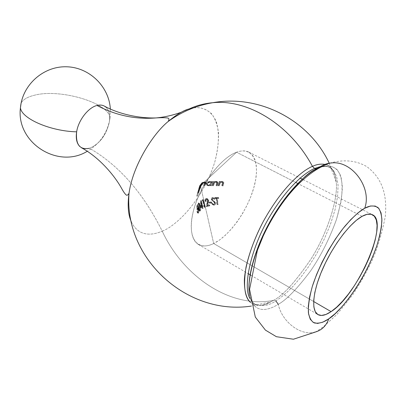 <?xml version="1.0" encoding="UTF-8"?>
<svg xmlns="http://www.w3.org/2000/svg" width="406" height="406" viewBox="0 0 406 406"><rect width="100%" height="100%" fill="white"/><g stroke="black" fill="none" stroke-linecap="round" stroke-linejoin="round"><path stroke-width="0.3" stroke-dasharray="2.03 1.52" d="M278.283 304.312C286.403 299.902 297.141 288.818 310.504 271.051C320.857 255.947 329.51 238.748 336.467 219.458L340.979 201.96C342.451 191.409 342.4 182.857 340.817 176.305C336.554 165.161 327.733 164.481 319.73 167.582C326.033 164.932 331.788 165.567 337 169.485C339.969 173.271 341.761 179.178 342.365 187.212C342.03 196.529 340.061 207.278 336.467 219.458C329.51 238.748 320.857 255.947 310.504 271.051C297.141 288.818 286.403 299.902 278.283 304.312C281.749 321.273 299.765 335.676 314.132 332.331C299.765 335.676 281.749 321.273 278.283 304.312C268.899 310.169 254.126 314.944 249.761 295.741C254.126 314.944 268.899 310.169 278.283 304.312M320.664 166.506L324.597 166.191L328.388 166.902L329.586 167.409L333.646 170.718L336.635 176.564L338.086 185.172L337.604 196.443L334.996 209.887L330.347 224.619L324.039 239.581L316.639 253.77L308.763 266.417L300.947 277.11L293.579 285.733L286.88 292.401L280.962 297.354L275.826 300.882C268.919 305.769 261.956 306.85 254.943 304.13L252.268 301.902L250.02 298.567L252.268 301.902L254.943 304.13C261.956 306.85 268.919 305.769 275.826 300.882L273.405 300.374C230.76 308.885 183.431 276.851 162.217 231.146C143.216 192.891 118.983 165.272 89.523 148.286C85.636 149.433 82.423 148.865 79.875 146.586M297.755 183.482L236.561 152.235C223.3 157.081 206.39 176.879 197.6 198.438C188.749 220.006 189.465 239.383 198.367 244.427C202.518 246.731 207.623 246.432 213.683 243.519L313.64 301.506L213.683 243.519C197.468 251.695 186.912 238.22 192.957 212.739C198.757 187.344 220.103 158.046 236.561 152.235L203.604 182.746L202.482 183.41L200.797 185.466L200.041 187.171L201.071 185.019L203.046 183.152L200.462 185.649L213.683 243.519L200.462 185.649L203.036 183.268L200.843 185.41L200.691 185.649L201.315 185.659L203.279 183.431L205.274 182.553L205.553 182.939L204.177 185.694L204.807 185.699L206.212 182.548L205.654 182.152L203.416 183.182L203.604 182.746L236.561 152.235C253.121 146.033 260.576 162.801 254.217 186.278C248.076 209.694 229.837 235.698 213.683 243.519L219.61 239.956L225.64 234.993L231.577 228.822L237.236 221.656L242.433 213.734L247.01 205.309L250.822 196.646L253.74 188.019L255.663 179.711L256.516 171.992L256.252 165.135L254.851 159.385L252.339 154.975L248.771 152.098C245.442 150.428 241.372 150.474 236.561 152.235L295.593 182.38M362.076 216.332L297.857 183.537L362.076 216.332M97.034 105.469C100.576 104.591 103.515 105.149 105.849 107.133C109.27 110.417 110.391 115.558 109.224 122.556L110.041 117.73C108.539 102.708 60.352 88.493 34.723 95.156C27.659 96.826 23.127 99.475 21.117 103.094C23.127 99.475 27.659 96.826 34.723 95.156C60.352 88.493 108.539 102.708 110.041 117.73L109.224 122.556C106.012 135.492 99.44 144.069 89.523 148.286C118.983 165.272 143.216 192.891 162.217 231.146C174.524 226.858 202.117 202.442 214.835 161.862C219.21 145.592 219.433 131.118 216.078 121.333C210.851 109.458 201.488 106.687 193.175 107.991C199.706 106.788 205.847 108.717 211.597 113.781C214.977 118.182 217.266 124.348 218.474 132.27C218.798 141.181 217.586 151.047 214.835 161.862C202.117 202.442 174.524 226.858 162.217 231.146C183.431 276.851 230.76 308.885 273.405 300.374L270.995 301.754C263.936 306.185 257.13 306.428 250.578 302.48C257.13 306.428 263.936 306.185 270.995 301.754C262.783 305.703 257.429 306.494 254.943 304.13C252.309 302.602 250.497 299.334 249.512 294.33M181.37 112.193L189.323 108.884L181.37 112.193M131.199 221.509C138.674 237.571 153.016 235.196 162.217 231.146C153.016 235.196 138.674 237.571 131.199 221.509M329.225 163.222L336.269 182.192C334.788 171.119 331.002 165.181 324.907 164.389C331.002 165.181 334.788 171.119 336.269 182.192C338.188 200.366 326.495 234.597 311.255 258.632C295.431 281.952 282.815 295.867 273.405 300.374L275.826 300.882L280.962 297.354L286.88 292.401L293.579 285.733L300.947 277.11L308.763 266.417L316.639 253.77L324.039 239.581L330.347 224.619L334.996 209.887L337.604 196.443L338.086 185.172L336.635 176.564L333.646 170.718L328.596 166.978L325.48 166.257L322.242 166.272M202.878 200.275L202.843 201.143L203.401 200.858L204.908 207.476L205.248 207.319L203.568 199.95L202.878 200.275L202.843 201.143L202.097 200.726L202.132 199.859L202.878 200.275L202.132 199.859L202.822 199.534L203.568 199.95L202.878 200.275M200.163 211.059L200.645 210.135L200.65 207.598L200.051 204.578L199.285 203.304L198.737 204.588L198.818 207.476L199.376 210.318L200.163 211.059M202.959 182.842L201.198 185.07L199.392 189.506L200.483 186.176L202.959 182.842L202.761 183.07L202.01 182.659L202.208 182.431L202.959 182.842L202.208 182.431L199.635 185.963L199.107 187.435L199.859 187.841L201.143 185.09L202.959 182.842M198.554 192.5L199.006 190.876L198.554 192.5M198.57 192.459L199.894 188.602L198.57 192.459M198.301 193.53L199.869 189.206L198.301 193.53M199.864 188.374L198.904 191.272L199.96 188.085L201.315 185.517L198.904 191.272L198.153 190.856L199.097 187.983L200.437 185.375L201.193 185.791L199.864 188.374M198.199 205.025L197.524 206.268L197.666 210.014L198.285 208.821L198.722 210.217L198.468 212.277L198.042 212.389L197.829 211.744L197.666 212.013L198.27 213.282L198.803 212.414L198.96 210.653L198.473 208.237L198.082 208.095L197.773 208.725L197.692 206.75L198.275 205.73L198.199 205.025L197.524 206.268L196.773 205.842L197.448 204.604L198.199 205.025L197.448 204.604L197.519 205.309L198.275 205.73L198.199 205.025M201.417 200.975L201.051 208.029L202.437 206.953L202.807 208.643L203.096 208.456L202.726 206.761L203.107 206.527L202.939 205.771L202.558 206.009L201.472 200.934L201.051 208.029L200.305 207.613L200.671 200.559L201.417 200.975L200.726 200.518L201.472 200.934L200.726 200.518L201.812 205.593L202.558 206.009L201.472 200.934M211.612 197.91L212.983 197.565L214.195 198.544L213.759 199.001L212.495 198.219L214.505 199.412L214.941 198.955L213.475 197.92L212.688 198.067L212.074 198.767L212.308 200.473L214.576 202.355L215.053 203.431L214.835 204.096L214.129 204.517L212.734 203.507L212.343 203.934L213.155 204.918L214.251 205.238L215.271 204.538L215.576 203.507L215.134 202.158L212.84 200.27L212.511 199.244M212.724 198.854L213.201 198.63M206.684 199.59L207.77 199.782L208.329 201.061L206.761 206.725L209.856 205.842L209.704 205.096L207.522 205.669L208.785 200.96L208.019 199.184L206.781 198.757L205.796 199.818L205.781 201.589L206.182 201.467L206.207 200.234L206.684 199.59M213.439 183.756L212.815 185.796L213.434 185.801L214.535 183.04L215.88 182.314L217.185 182.416L217.428 183.02L216.621 185.836L217.24 185.846L218.002 182.35L216.494 181.792L214.551 182.533L214.87 181.852L214.272 181.852L212.815 185.796L212.064 185.39L213.52 181.446L214.272 181.852L213.439 183.756M212.901 181.863L212.302 181.868L211.947 182.553L210.912 181.863L208.74 182.218L207.075 183.345L206.644 184.547L207.77 185.674L209.268 185.781L210.963 185.055L210.77 185.77L211.394 185.775L212.901 181.863L211.556 181.462L212.901 181.863L212.15 181.457L211.287 183.334L210.648 185.369L211.394 185.775L212.901 181.863M219.24 183.816L218.651 185.862L219.265 185.867L220.316 183.081L221.635 182.345L222.945 182.456L223.209 183.07L222.437 185.907L223.051 185.912L223.853 182.71L222.899 181.837L221.661 181.908L220.306 182.563L220.59 181.863L219.981 181.858L219.24 183.816M209.669 202.604L209.816 203.34L211.82 202.99L211.693 202.264L209.669 202.604L209.816 203.34L209.07 202.929L208.923 202.188L209.669 202.604L208.923 202.188L210.947 201.853L211.693 202.264L209.669 202.604M215.535 198.635L216.865 198.554L217.555 204.665L218.073 204.609L217.423 198.524L218.778 198.458L218.738 197.783L215.469 197.94L215.535 198.635L216.865 198.554L216.124 198.148L214.789 198.224L215.535 198.635L214.789 198.224L214.723 197.534L215.469 197.94L215.535 198.635M331.905 162.913C326.764 163.263 322.268 165.003 318.405 168.14L316.817 168.845M319.451 167.734C323.699 166.237 327.079 166.125 329.586 167.409C332.925 168.221 335.148 173.149 336.269 182.192C338.188 200.366 326.495 234.597 311.255 258.632C295.431 281.952 282.815 295.867 273.405 300.374L270.995 301.754L251.324 306.073M105.849 107.133C109.27 110.417 110.391 115.558 109.224 122.556C106.012 135.492 99.44 144.069 89.523 148.286M199.341 190.8L197.483 196.402L196.722 195.981L198.575 190.378L199.341 190.8L198.575 190.378L199.107 188.79L199.869 189.206L199.341 190.8M199.625 189.754L199.869 189.206L199.107 188.79L198.864 189.333L199.625 189.754L198.864 189.333L198.438 190.637L199.204 191.059L199.625 189.754M198.554 192.743L199.204 191.059L198.438 190.637L197.793 192.322L198.554 192.743L197.793 192.322L198.189 190.998L198.95 191.414L198.554 192.743M198.747 191.982L198.95 191.414L198.189 190.998L197.986 191.561L198.747 191.982L197.986 191.561L197.595 192.891L198.356 193.312L198.747 191.982M197.57 196.098L198.356 193.312L197.595 192.891L196.808 195.677L197.57 196.098L196.808 195.677L196.722 195.981L197.483 196.402L197.57 196.098M197.534 193.109L199.107 188.79L197.534 193.109M199.006 190.876L198.25 190.46L199.001 190.901L198.25 190.46L197.874 191.825L199.118 188.191L197.681 192.464L198.504 192.677L197.747 192.261L198.245 190.485L199.001 190.901L198.59 192.363M197.534 193.007L197.879 191.825L197.631 192.738L198.387 193.16L198.96 191.028M198.696 192.038L197.935 191.622L198.696 192.038L199.326 189.871L198.57 189.455L199.326 189.871L199.782 188.76L199.026 188.343L199.894 188.602L199.798 188.947L199.041 188.531L199.798 188.947L199.199 190.617L198.438 190.201L199.199 190.617L198.641 192.246L197.879 191.825L198.641 192.246L198.438 192.906M198.387 193.16L197.631 192.738L197.524 193.099L198.275 193.52M197.747 192.261L199.113 188.303L197.783 192.114M198.504 192.677L197.671 192.515M198.438 192.886L198.635 192.231M199.6 189.414L198.869 191.51L199.666 189.13L198.869 191.51L198.113 191.089L198.661 189.257L199.417 189.673L198.661 189.257L198.91 188.714L199.6 189.414L198.838 188.998L198.113 191.089L198.869 191.51L199.255 190.399L198.498 189.983L199.255 190.399L199.447 189.861M198.904 188.719L199.666 189.13M201.315 185.517L201.193 185.791L200.437 185.375L200.559 185.106L201.315 185.517L200.559 185.106L199.204 187.668L198.235 190.556L198.991 190.972L201.315 185.517M198.904 191.272L198.991 190.972L198.235 190.556L198.153 190.856L198.904 191.272M199.097 187.983L200.559 185.106L199.204 187.668L198.153 190.856L199.097 187.983M199.777 188.135L199.859 187.841L199.107 187.435L199.026 187.729L199.777 188.135L199.026 187.729L199.229 187.014L199.98 187.425L199.777 188.135M198.641 189.094L199.047 187.917L199.798 188.328L199.047 187.917L199.219 187.486L200.447 184.664L202.208 182.431L199.544 186.161L198.737 188.78L199.488 189.191L199.98 187.425L199.229 187.014L198.95 187.988M199.047 187.917L200.447 184.664L202.01 182.659L202.761 183.07L201.198 185.07L200.447 184.664L201.371 184.897L201.244 185.202L200.493 184.791L201.244 185.202L199.564 188.957M198.661 188.998L198.991 188.054M201.371 184.897L200.615 184.486M198.869 188.257L200.31 184.958L199.133 187.628L199.889 188.044L199.133 187.628L198.798 188.521L198.869 188.257L199.62 188.668L198.869 188.257L199.772 185.765L200.523 186.176L199.549 188.932L201.066 185.369L200.523 186.176L199.772 185.765L200.265 184.994L200.97 185.633L200.219 185.227L198.95 188.105M200.61 186.024L199.549 188.932L200.61 186.024M202.264 183.624L200.965 185.217L200.041 187.171L199.295 186.765L201.513 183.218L202.264 183.624L201.513 183.218L201.731 182.999L202.482 183.41L202.264 183.624M201.97 183.959L202.482 183.41L201.731 182.999L201.219 183.548L201.97 183.959L201.219 183.548L201.904 182.873L202.655 183.284L201.97 183.959M203.284 182.822L202.655 183.284L201.904 182.873L202.538 182.416L203.284 182.822L202.767 182.33L202.67 182.771L203.416 183.182L203.604 182.746L203.284 182.822M206.03 182.208L204.989 182.304L203.416 183.182L202.67 182.771L203.7 182.137L204.746 181.761L205.461 182.066M205.548 182.949L205.121 183.639L204.375 183.233L205.121 183.639L204.177 185.694L203.431 185.288L204.807 185.699L203.431 185.288L204.827 182.441L204.522 182.147L202.371 183.157L200.569 185.253L200.006 185.111L201.98 182.888L199.686 185.618L199.295 186.765L200.391 184.568L202.244 182.604L202.878 182.365L202.67 182.771L205.045 181.746L205.406 182.39L204.061 185.293L204.807 185.699L205.7 183.619L204.949 183.218L205.7 183.619L206.207 182.614M205.431 182.324L205.05 183.055M203.036 183.268L202.234 184.085L201.488 183.674L202.234 184.085L200.691 185.649L199.945 185.243L201.315 185.659L200.569 185.253L201.315 185.659L202.274 184.339L201.528 183.933L202.274 184.339L205.045 182.563L204.299 182.157L205.37 182.563M202.092 182.817L199.686 185.618L199.295 186.765L200.041 187.171L200.122 186.877L199.376 186.471L200.122 186.877L200.879 185.293L200.128 184.882L200.879 185.293L202.838 183.223L202.092 182.817L203.025 183.147M202.31 182.756L203.051 183.152M200.468 184.628L202.234 182.939M204.949 183.218L204.061 185.293L203.431 185.288L204.802 182.533L204.522 182.147L202.711 182.898L200.569 185.253L199.945 185.243M210.77 185.77L211.394 185.775L210.024 185.364L210.77 185.77L210.024 185.364L210.217 184.654L210.963 185.055L210.77 185.77M208.684 185.816L206.299 184.831L205.898 184.146L206.055 183.334L206.801 183.74L206.644 184.547L207.446 185.527L209.735 185.679L210.963 185.055L210.217 184.654L209.232 185.197M210.399 181.837L208.364 182.395L206.801 183.74L206.055 183.334L207.618 181.989L209.318 181.457L210.399 181.837L209.653 181.436L210.612 181.578L211.947 182.553L211.475 182.035L210.399 181.837M212.302 181.868L211.947 182.553L211.201 182.147L211.556 181.462L212.302 181.868M209.897 181.913L211.267 182.634L211.409 183.761L210.663 183.36L210.77 182.867M208.836 185.309L207.593 184.877L207.299 184.055L208.582 182.69L210.146 182.279L209.394 181.873L207.842 182.284L206.654 183.339L207.4 183.74L208.968 182.517L210.795 182.355L211.501 183.446L210.359 184.913L209.222 185.288L208.034 185.156L207.319 184.425L207.4 183.74L206.654 183.339L206.552 183.644L207.136 184.679L208.836 185.309L208.09 184.903L209.684 184.466L210.663 183.36L211.409 183.761L210.597 184.76L209.191 185.293M211.556 181.462L212.15 181.457L210.648 185.369L210.024 185.364L210.217 184.654L208.527 185.375L207.03 185.268L205.898 184.146L206.329 182.939L207.867 181.868L209.912 181.436L211.201 182.147L211.556 181.462M209.572 181.878L207.141 182.741L206.552 183.644L206.847 184.466L208.471 184.882L210.252 184.004L210.765 182.741L210.323 182.071L209.572 181.878M214.87 181.852L213.52 181.446L214.87 181.852L214.124 181.446L213.805 182.127L214.551 182.533L214.87 181.852M216.774 181.781L214.551 182.533L213.805 182.127L215.459 181.426L216.774 181.781L216.022 181.38L216.763 181.512L217.332 182.264L217.098 183.36L217.849 183.766L217.885 182.177L216.774 181.781M217.24 185.846L217.849 183.766L217.098 183.36L216.489 185.44L217.24 185.846L215.87 185.435L217.24 185.846M217.174 183.918L216.621 185.836L215.87 185.435L216.428 183.517L217.174 183.918L216.428 183.517L216.677 182.614L217.428 183.02L217.174 183.918M217.428 183.02L216.439 182.015L215.708 181.847L217.185 182.416M217.24 182.456L217.433 182.928M216.677 182.614L216.439 182.015L215.911 181.852L214.018 182.431L213.109 183.918L213.855 184.324L214.338 183.263L213.592 182.862L214.338 183.263L215.327 182.507L216.459 182.248L215.708 181.847L213.805 182.614M213.434 185.801L213.855 184.324L213.109 183.918L212.688 185.395L213.434 185.801L212.064 185.39L213.434 185.801M213.592 182.862L212.688 185.395L212.064 185.39L213.52 181.446L214.124 181.446L213.805 182.127L215.743 181.391L217.251 181.944L216.489 185.44L215.87 185.435L216.576 183.065M219.981 181.858L218.651 185.862L217.9 185.461L219.23 181.457L219.981 181.858L219.23 181.457L219.839 181.457L220.59 181.863L219.981 181.858M220.306 182.563L220.59 181.863L219.839 181.457L219.56 182.162L220.306 182.563L219.56 182.162L220.625 181.589L221.752 181.401L222.503 181.807L220.306 182.563M223.645 183.827L223.757 182.385L221.752 181.401L222.838 181.766L222.894 183.426L223.645 183.827L222.894 183.426L222.305 185.512L223.051 185.912L223.645 183.827M222.437 185.907L223.051 185.912L221.686 185.501L222.437 185.907L221.686 185.501L222.229 183.578L222.98 183.984L222.437 185.907M223.209 183.07L222.98 183.984L222.229 183.578L222.458 182.67L223.209 183.07L222.199 182.055L221.458 181.878L222.95 182.461M223.006 182.502L223.209 182.994M222.458 182.67L221.854 181.918L220.316 182.147L219.377 182.908L218.93 183.984L219.676 184.385L220.128 183.309L219.377 182.908L220.128 183.309L221.062 182.553L222.209 182.284L221.458 181.878L219.59 182.654M219.265 185.867L219.676 184.385L218.93 183.984L218.519 185.466L219.265 185.867L217.9 185.461L219.265 185.867M219.377 182.908L218.519 185.466L217.9 185.461L219.23 181.457L219.839 181.457L219.56 182.162L221.473 181.411L223.001 181.979L222.305 185.512L221.686 185.501L222.366 183.121M197.692 206.75L198.275 205.73L197.519 205.309L196.94 206.329L197.692 206.75L196.94 206.329L197.022 208.303L197.773 208.725L197.692 206.75M197.966 208.237L197.773 208.725L197.022 208.303L197.214 207.816L197.966 208.237L197.214 207.816L197.549 207.628L198.118 209.202L198.869 209.623L198.519 208.314M198.509 213.099L198.93 211.668L198.869 209.623L198.118 209.202L198.158 211.419L197.758 212.673L198.509 213.099L197.397 212.83L196.91 211.587L197.666 212.013L198.153 213.257L198.509 213.099M197.829 211.744L197.666 212.013L196.91 211.587L197.077 211.318L197.829 211.744L197.077 211.318L197.184 211.744L198.417 212.358L198.133 212.47L197.829 211.744M198.681 209.846L198.417 212.358L197.666 211.937L197.925 209.425L198.681 209.846L197.925 209.425L197.636 208.476L197.265 208.577L198.387 208.897L198.681 209.846M197.666 210.014L198.016 208.999L197.265 208.577L196.91 209.587L197.666 210.014L196.91 209.587L196.773 205.842L197.524 206.268L197.666 210.014M196.773 205.842L197.448 204.604L197.519 205.309L196.94 206.329L197.022 208.303L197.326 207.669L197.717 207.811L198.148 209.455L198.179 211.237L197.514 212.856L196.91 211.587L197.077 211.318L197.382 212.049L197.666 211.937L197.971 209.795L197.534 208.4L196.91 209.587L196.773 205.842M198.899 208.111L199.376 210.318L199.798 211.024L200.28 210.968L199.047 210.602L198.468 209.389L198.148 207.689L198.899 208.111L198.148 207.689L197.996 206.4L198.306 203.051L199.052 203.467L198.686 205.522L198.899 208.111M199.052 203.467L198.306 203.051L198.93 203.223L199.696 205.888L200.447 206.304L199.579 203.492M200.28 210.968L200.706 209.75L200.65 207.598L200.447 206.304L199.696 205.888L199.996 208.486L199.529 210.547L200.28 210.968M198.412 203.761L198.164 205.918L198.869 209.592L200.153 210.222L199.402 209.8L199.711 208.014L200.457 208.435L199.711 208.014L199.052 204.35L198.412 203.761L199.488 204.162L200.224 206.527L199.473 206.111L200.224 206.527L200.371 207.476L200.32 209.922L199.965 210.313L199.6 209.973L198.955 206.852L199.163 204.182L198.412 203.761L198.204 206.431L198.336 207.441L199.087 207.862L198.336 207.441L199.021 209.795L199.493 209.674L199.722 208.557L199.031 204.294M199.635 204.365L200.128 206.035M198.24 208.273L197.961 204.467L198.524 202.888L199.453 204.715L199.996 208.486L199.742 210.206L199.295 210.678L198.625 209.897L198.24 208.273M199.087 207.862L199.163 204.182M199.615 210.009L199.138 208.182M200.224 206.527L200.468 208.973L199.975 210.313M202.939 205.771L202.558 206.009L201.812 205.593L202.193 205.355L202.939 205.771L202.193 205.355L202.361 206.106L203.107 206.527L202.939 205.771M202.726 206.761L203.107 206.527L202.361 206.106L201.98 206.344L202.726 206.761L201.98 206.344L202.35 208.039L203.096 208.456L202.726 206.761M202.807 208.643L203.096 208.456L202.35 208.039L202.061 208.227L202.807 208.643L202.061 208.227L201.691 206.532L202.437 206.953L202.807 208.643M201.051 208.029L202.437 206.953L201.691 206.532L200.305 207.613L201.051 208.029M202.274 206.197L201.391 206.867L200.645 206.451L201.528 205.781L202.274 206.197L201.528 205.781L200.853 202.604L200.645 206.451L201.391 206.867L201.599 203.02L200.853 202.604L201.599 203.02L202.274 206.197L201.391 206.867L201.599 203.02L202.274 206.197M200.726 200.518L201.812 205.593L202.193 205.355L202.361 206.106L201.98 206.344L202.35 208.039L202.061 208.227L201.691 206.532L200.305 207.613L200.671 200.559M200.645 206.451L201.528 205.781L200.853 202.604L200.645 206.451M205.248 207.319L203.568 199.95L202.822 199.534L204.507 206.903L205.248 207.319L204.162 207.055L205.248 207.319M203.401 200.858L204.908 207.476L204.162 207.055L202.655 200.447L203.401 200.858L202.655 200.447L202.097 200.726L202.843 201.143L203.401 200.858M204.162 207.055L202.655 200.447L202.097 200.726L202.132 199.859L202.822 199.534L204.507 206.903M206.182 201.467L206.248 200.112L206.908 199.503L206.167 199.092L205.385 200.254L205.436 201.051L206.182 201.467L205.04 201.173L206.182 201.467M206.781 198.757L205.796 199.818L205.781 201.589L205.04 201.173L204.939 200.138L205.34 198.798L206.035 198.341L207.273 198.773L207.989 200.188L208.735 200.6L207.938 199.107L206.948 198.732M208.258 203.406L208.735 200.6L207.989 200.188L207.512 202.995L208.258 203.406L207.512 202.995L206.781 205.253L207.522 205.669L208.258 203.406M209.704 205.096L207.522 205.669L206.781 205.253L208.958 204.685L209.704 205.096L208.958 204.685L209.115 205.426L209.856 205.842L209.704 205.096M206.761 206.725L209.856 205.842L209.115 205.426L206.015 206.309L206.761 206.725L206.015 206.309L207.08 202.761L207.826 203.173L206.761 206.725M208.288 200.742L207.826 203.173L207.08 202.761L207.542 200.331L208.288 200.742L207.542 200.331L207.04 199.382L206.248 199.077M206.167 199.092L205.466 199.818L205.436 201.051L205.04 201.173L205.05 199.407L206.035 198.341L207.273 198.773L208.039 200.549L206.781 205.253L208.958 204.685L209.115 205.426L206.015 206.309L207.588 200.965L207.349 199.788L206.167 199.092L207.304 199.508M211.82 202.99L211.693 202.264L210.947 201.853L211.074 202.579L211.82 202.99L211.074 202.579L209.07 202.929L209.816 203.34L211.82 202.99M209.07 202.929L208.923 202.188L210.947 201.853L211.074 202.579L209.07 202.929M212.343 203.934L213.155 204.918L214.251 205.238L212.414 204.507L211.597 203.523L212.343 203.934L211.597 203.523L211.988 203.096L212.734 203.507L212.343 203.934M211.993 199.666L211.252 199.255L211.729 200.285L211.252 199.255L211.993 199.666L212.475 200.696L211.729 200.285L214.733 202.538L213.992 202.127L214.297 202.787L213.992 202.127L215.038 203.198L214.297 202.787L215.053 203.431L214.261 204.492L213.389 204.106L214.129 204.517L213.581 204.401L211.988 203.096L212.668 203.878M212.861 204L213.251 204.111M214.292 203.188L214.302 202.843L214.292 203.188M214.058 198.94L214.505 199.412L213.759 199.001L214.505 199.412L214.941 198.955L214.19 198.194L212.47 197.509L213.216 197.92L212.703 198.062M211.988 199.118L211.983 199.544M213.769 203.974L212.967 204.051L211.988 203.096L211.597 203.523L212.414 204.507L213.657 204.797L214.53 204.122L214.81 202.741L214.627 203.944L213.51 204.827L214.251 205.238L215.271 204.538L215.55 203.152L213.14 200.64L214.17 201.483L214.81 202.741L215.55 203.152L215.464 202.787L214.916 201.894L212.094 199.859L211.759 199.173L213.013 200.442L211.749 198.991L212.495 198.219L211.937 198.493L211.759 199.173L212.505 199.579L212.678 198.904L213.241 198.625L212.495 198.219L213.759 199.001L214.195 198.544L213.449 197.788L212.47 197.509L211.496 198.047L211.252 199.255L211.247 198.681M213.241 198.625L213.916 198.823M218.738 197.783L215.469 197.94L214.723 197.534L217.992 197.372L218.738 197.783L217.992 197.372L218.032 198.052L218.778 198.458L218.738 197.783M217.423 198.524L218.778 198.458L218.032 198.052L216.677 198.118L217.423 198.524L216.677 198.118L217.332 204.203L218.073 204.609L217.423 198.524M217.555 204.665L218.073 204.609L216.814 204.254L217.555 204.665L216.814 204.254L216.124 198.148L216.865 198.554L217.555 204.665M216.124 198.148L214.789 198.224L214.723 197.534L217.992 197.372L218.032 198.052L216.677 198.118L217.332 204.203L216.814 204.254L216.124 198.148M198.367 244.427L248.056 273.583M250.842 275.217L317.923 314.579M110.336 108.986L110.041 117.73C107.742 132.463 100.145 143.653 87.239 151.291M329.794 163.131C344.679 158.979 356.671 160.756 366.862 166.658C382.716 178.62 387.207 195.403 385.299 216.464C381.757 234.404 377.083 249.67 371.272 262.266C365.755 273.603 359.549 284.464 352.657 294.857L337.107 314.295L323.191 326.937L315.665 331.956M248.771 152.098L300.171 178.132M303.054 179.594L372.373 214.703M199.889 188.592L199.133 188.176M199.382 189.536L198.63 189.125M201.066 185.369L200.315 184.958M199.549 188.932L198.798 188.521M203.604 182.746L202.853 182.34M206.04 182.213L205.289 181.807M205.461 182.599L204.715 182.192M207.446 185.527L206.7 185.126M211.475 182.035L210.724 181.634M211.034 182.451L210.283 182.05M207.882 185.08L207.136 184.679M217.601 181.954L216.85 181.553M217.124 182.38L216.373 181.974M223.341 181.984L222.589 181.583M222.879 182.416L222.128 182.015M198.301 208.055L197.549 207.628M198.153 213.257L197.397 212.83M198.133 212.47L197.382 212.049M198.311 208.836L197.56 208.41M199.848 211.059L199.102 210.638M199.412 203.34L198.666 202.919M199.417 204.111L198.666 203.69M199.848 210.278L199.097 209.856M207.623 198.879L206.882 198.468M207.522 199.6L206.776 199.189M213.378 205.066L212.637 204.654M213.581 204.401L212.835 203.99M214.048 198.108L213.307 197.697M213.8 198.747L213.054 198.341"/><path stroke-width="0.61" d="M322.242 166.272L314.589 168.465L312.447 166.358C302.764 170.358 283.023 185.872 263.337 221.397C252.679 241.433 245.325 263.986 244.351 280.003C244.321 291.295 246.396 298.791 250.578 302.48C244.645 297.618 243.133 285.819 246.046 267.092C249.441 252.197 255.207 236.962 263.337 221.397C283.023 185.872 302.764 170.358 312.447 166.358C290.26 124.875 248.518 99.511 213.81 102.622C205.066 103.271 196.905 105.362 189.323 108.884L193.175 107.991L189.323 108.884C196.905 105.362 205.066 103.271 213.81 102.622C248.518 99.511 290.26 124.875 312.447 166.358L314.589 168.465C305.551 172.372 288.524 185.395 270 216.083C251.055 247.259 242.448 286.946 250.02 298.567C242.448 286.946 251.055 247.259 270 216.083C288.524 185.395 305.551 172.372 314.589 168.465L316.812 168.845L319.73 167.582L316.812 168.845L314.589 168.465L320.664 166.506M275.826 300.882L278.283 304.312L275.826 300.882M319.451 167.734L318.411 168.14C308.956 170.621 294.923 184.948 276.308 211.125C258.14 238.789 245.549 278.841 249.761 295.741C245.549 278.841 258.14 238.789 276.308 211.125C294.923 184.948 308.956 170.621 318.405 168.14C322.268 165.003 326.764 163.263 331.905 162.913C352.169 160.659 372.246 188.019 364.695 208.273C369.521 205.512 373.926 205.253 377.92 207.502C380.194 209.963 381.523 214.231 381.899 220.316C381.508 227.558 379.767 236.185 376.682 246.198C362.918 285.063 338.112 313.549 328.748 318.842C326.145 326.216 321.273 330.712 314.132 332.331C321.273 330.712 326.145 326.216 328.748 318.842L335.26 313.579L342.065 306.626L348.927 298.258L355.626 288.773L361.939 278.486L367.674 267.727L372.647 256.851L376.682 246.198L379.646 236.13L381.412 226.99L381.889 219.118L381.026 212.825L378.808 208.395L375.276 206.065L370.521 205.994L364.695 208.273L358.006 212.871L350.718 219.666L343.136 228.416L335.595 238.758L328.434 250.248L321.994 262.367L316.558 274.563L312.361 286.286L309.58 297.014L308.301 306.307L308.545 313.802L310.25 319.238L313.305 322.465L317.543 323.435L322.765 322.191L328.748 318.842C323.942 322.318 319.162 323.699 314.411 322.978C311.529 321.552 309.524 318.126 308.403 312.696C308.098 305.835 309.423 297.03 312.361 286.286C319.771 263.433 334.021 239.23 345.328 225.716C353.535 216.484 359.99 210.673 364.695 208.273C372.246 188.019 352.169 160.659 331.905 162.913M295.593 182.38L297.755 183.482M331.093 311.63C325.576 315.366 321.187 316.35 317.928 314.584C310.95 310.692 312.721 291.183 323.009 268.133C333.235 245.102 350.195 222.843 362.076 216.332L367.11 214.302L371.236 214.277L374.322 216.205L376.281 219.956L377.072 225.33L376.697 232.1L375.2 239.992L372.657 248.711L369.166 257.947L364.857 267.397L359.873 276.74L354.382 285.677L348.566 293.903L342.613 301.14L336.721 307.129L331.093 311.63L325.942 314.457L321.471 315.457L317.857 314.543L315.274 311.681L313.858 306.941L313.696 300.455L314.833 292.452L317.243 283.241L320.852 273.208L325.51 262.778L331.017 252.42L337.132 242.595L343.577 233.734L350.063 226.218L356.316 220.341L362.076 216.332C366.385 213.967 369.841 213.434 372.444 214.738C389.537 221.813 357.625 295.045 331.093 311.63L313.64 301.506L331.093 311.63M79.875 146.586C76.724 143.44 75.643 138.517 76.643 131.828C50.43 131.255 21.538 118.638 20.437 107.839L21.117 103.094L20.437 107.839C21.538 118.638 50.43 131.255 76.643 131.828C78.388 120.217 88.31 107.463 97.034 105.469C100.576 104.591 103.515 105.149 105.849 107.133M89.523 148.286C79.83 150.129 75.536 144.643 76.643 131.828C78.388 120.217 88.31 107.463 97.034 105.469C115.791 115.426 135.472 119.582 156.071 117.933C164.587 117.156 173.017 115.243 181.37 112.193C173.017 115.243 164.587 117.156 156.071 117.933C135.472 119.582 115.791 115.426 97.034 105.469M104.256 106.037C119.699 114.588 140.623 118.501 156.214 117.923C162.253 117.557 166.252 117.633 168.211 118.161C169.16 118.567 169.17 119.658 168.246 121.43C176.833 114.335 183.857 110.153 189.323 108.884C183.857 110.153 176.833 114.335 168.246 121.43C153.488 133.33 132.975 164.734 129.022 193.276C127.418 205.263 128.144 214.672 131.199 221.509C128.144 214.672 127.418 205.263 129.022 193.276C123.886 258.992 187.476 315.944 251.324 306.073M312.447 166.358C316.624 164.379 320.781 163.725 324.907 164.389C320.781 163.725 316.624 164.379 312.447 166.358M329.225 163.222C309.25 120.333 259.733 94.192 212.734 102.708C196.479 105.519 181.649 111.757 168.246 121.43C153.488 133.33 132.975 164.734 129.022 193.276C128.032 195.007 127.108 195.585 126.256 195.007C125.109 194.119 123.617 192.018 121.78 188.704C114.908 176.108 99.83 157.772 81.474 147.764M249.512 294.33C246.762 280.475 253.679 251.913 268.295 224.746C282.784 197.519 303.109 175.148 316.817 168.845M248.056 273.583L250.842 275.217M87.239 151.291C58.144 169.378 15.88 142.76 20.437 107.839C22.355 84.996 43.178 66.234 66.214 66.777C89.234 67.097 109.087 86.539 110.336 108.986M329.794 163.131C303.389 172.494 278.922 202.381 263.195 236.038L257.358 250.411L249.578 289.336L255.303 317.061L265.417 330.114L276.41 336.706L293.421 339.223L315.665 331.956M300.171 178.132L303.054 179.594"/></g></svg>
